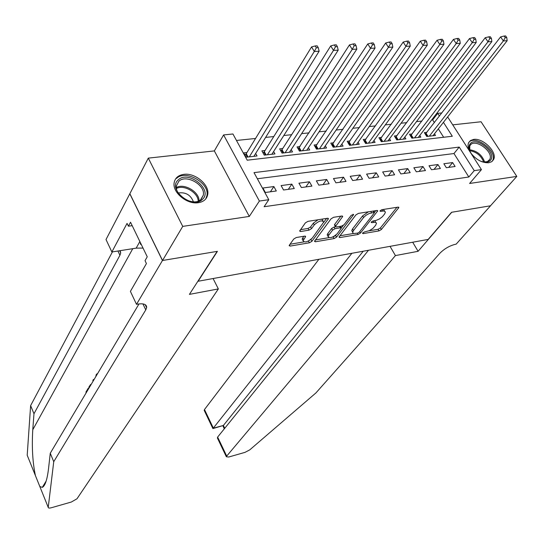 <?xml version="1.0" encoding="UTF-8"?>
<svg xmlns="http://www.w3.org/2000/svg" width="544" height="544" viewBox="0 0 544 544"><rect width="100%" height="100%" fill="white"/><g stroke="black" fill="none" stroke-linecap="round" stroke-linejoin="round"><path stroke-width="0.82" d="M362.678 232.982L362.501 233.342L363.093 233.621L378.971 230.908L381.385 229.493L398.847 207.543L398.038 207.135L381.949 209.671L380.202 210.698L380.011 211.092L380.603 211.392L383.398 210.984L384.921 211.31L385.363 212.378L384.479 214.173L382.235 216.859L379.467 218.933L376.305 220.34L373.062 220.959L371.341 221.972L371.158 222.346L371.742 222.632L375.421 222.265L376.489 223.149L375.652 225.291L372.987 228.344L369.471 230.622L364.385 231.982L362.678 232.982M198.376 202.701C203.633 201.81 206.734 199.138 207.686 194.691C209.896 185.014 195.194 172.557 183.77 174.372C178.221 175.216 175.012 178.031 174.141 182.818C172.285 192.488 187.17 204.721 198.376 202.701M470.655 152.803C475.939 159.65 481.964 162.969 488.73 162.765L491.667 161.718L493.544 159.616C497.76 152.476 483.181 137.741 473.654 139.427L470.546 140.495L468.608 142.746C467.527 145.33 468.044 148.43 470.166 152.041M296.317 237.51L293.774 239.013L289.367 245.16L289.156 245.623L290.149 246.085L309.393 242.794L311.889 241.325L328.433 218.742L327.488 218.266L307.952 221.354L305.361 222.884L299.635 231.044L300.628 231.526L308.992 230.16L311.542 228.65L314.289 224.883C318.872 220.816 322.007 219.885 323.707 222.102L312.358 238.007C307.856 241.978 304.762 242.889 303.069 240.754L305.626 236.592L304.654 236.13L296.317 237.51M162.54 260.488L129.86 193.705L148.301 158.127L182.73 226.386L162.54 260.488L217.423 251.335L198.118 281.255L428.169 239.414L451.547 212.289L490.47 205.795L516.8 176.412L469.601 183.471L481.44 169.626L474.246 170.639L468.846 177.011L264.119 206.734L268.784 199.709L259.379 201.042L223.598 134.926L232.934 133.987L247.228 160.194L452.316 136.252L443.442 122.339M182.73 226.386L249.302 216.424L259.379 201.042M339.279 236.66L339.041 237.164L339.932 237.578L358.061 234.478L360.495 233.05L377.699 210.902L376.849 210.48L358.476 213.377L355.946 214.866L339.279 236.66M334.084 238.578L315.418 241.767L314.473 241.332L331.044 218.817L333.601 217.301L341.761 216.016L342.679 216.478L335.403 226.542L336.321 226.984L341.632 226.114L344.141 224.638L351.247 215.288L353.648 214.554L336.552 237.123L334.084 238.578L333.159 236.932L332.751 237M516.8 176.412L481.059 121.761L452.737 124.855M246.942 152.538L243.739 152.898L246.106 157.23L257.04 155.972L255.653 153.456M265.016 150.504L261.882 150.858L264.255 155.142L274.965 153.911L273.618 151.504M282.717 148.519L279.65 148.866L282.03 153.102L292.516 151.898L291.21 149.586M300.057 146.574L297.051 146.907L299.438 151.103L309.706 149.92L308.434 147.703M317.043 144.663L314.092 144.996L316.486 149.138L326.55 147.982L325.312 145.853M333.683 142.793L330.8 143.12L333.193 147.22L343.053 146.084L341.85 144.038M349.996 140.964L347.167 141.284L349.568 145.336L359.23 144.221L358.061 142.256M365.983 139.169L363.208 139.482L365.616 143.494L375.088 142.399L373.946 140.508M381.664 137.408L378.944 137.714L381.344 141.685L390.64 140.61L389.524 138.788M397.032 135.68L394.366 135.98L396.773 139.91L405.892 138.863L404.804 137.102M412.114 133.987L409.496 134.28L411.903 138.169L420.845 137.142L419.784 135.442M446.332 167.702L455.104 166.498L452.628 162.574L443.856 163.751L446.332 167.702M431.48 169.735L440.422 168.511L437.947 164.54L429.005 165.743L431.48 169.735M416.337 171.809L425.462 170.558L422.987 166.546L413.862 167.77L416.337 171.809M400.894 173.924L410.196 172.645L407.721 168.599L398.426 169.844L400.894 173.924M385.138 176.079L394.631 174.78L392.163 170.687L382.67 171.958L385.138 176.079M369.07 178.282L378.753 176.956L376.285 172.815L366.602 174.114L369.07 178.282M352.668 180.526L362.549 179.173L360.08 174.984L350.2 176.31L352.668 180.526M335.927 182.818L346.011 181.438L343.55 177.208L333.465 178.554L335.927 182.818M318.832 185.157L329.127 183.75L326.672 179.466L316.377 180.853L318.832 185.157M301.376 187.551L311.896 186.109L309.441 181.778L298.928 183.192L301.376 187.551M283.553 189.992L294.29 188.523L291.842 184.137L281.105 185.579L283.553 189.992M468.846 177.011L453.968 153.537L257.353 178.758M273.87 186.551L262.902 188.02L265.336 192.488L276.311 190.985L273.87 186.551L270.416 191.794M434.384 122.638L432.664 119.932L431.61 120.04M421.933 121.054L416.48 121.625M406.762 122.638L401.05 123.236M391.292 124.256L385.308 124.889M375.516 125.909L369.247 126.568M359.414 127.595L352.859 128.282M342.985 129.316L336.131 130.03M326.223 131.07L319.056 131.818M309.108 132.858L301.621 133.647M291.632 134.688L283.812 135.51M273.782 136.558L265.615 137.414M255.551 138.468L236.47 140.461M443.652 137.258L438.335 128.874M426.904 132.328L424.334 132.614L426.748 136.462L435.52 135.456L434.486 133.81M249.302 216.424L214.343 150.912L148.301 158.127M214.343 150.912L223.598 134.926M432.664 119.932L437.716 113.363L441.878 112.941M474.246 170.639L459.224 147.084L254.014 172.632L268.784 199.709M447.658 116.933L481.44 169.626M439.45 116.083L437.716 113.363M453.968 153.537L459.224 147.084M452.628 162.574L448.684 167.375M437.947 164.54L434.037 169.381M422.987 166.546L419.111 171.428M407.721 168.599L403.886 173.516M392.163 170.687L388.362 175.637M376.285 172.815L372.524 177.806M360.08 174.984L356.368 180.023M343.55 177.208L339.878 182.281M326.672 179.466L323.048 184.586M309.441 181.778L305.871 186.932M291.842 184.137L288.327 189.339M375.809 222.387L374.66 220.694M384.642 211.154L383.418 209.44M368.954 230.853L378.046 229.31L380.453 227.902L396.95 207.305M374.333 212.548L375.822 210.637M339.959 235.776L353.559 233.471M357.666 233.124L359.38 232.118L374.408 212.765L373.81 212.466L369.118 213.554L365.942 215.329L363.569 217.532L353.484 230.547L352.689 232.2L352.859 232.995L353.818 233.532L357.666 233.124M374.245 212.493L373.436 211.018M368.383 211.813L362.617 215.886L363.569 217.532M352.75 231.88L351.757 230.568L352.553 228.915L362.617 215.886M328.902 237.653L315.364 239.952M340.85 216.158L334.703 224.352L334.689 225.277M343.278 225.413L341.238 228.092M335.968 235.035L335.621 235.484L336.552 237.123M328.746 235.198L328.12 236.531C329.739 238.571 332.765 237.66 337.192 233.777L341.251 228.249L340.347 227.814L335.036 228.691L332.534 230.166L328.746 235.198L327.814 233.539L327.189 234.872L327.78 235.926M341.02 227.848L340.258 226.338M327.814 233.539L331.595 228.5L334.098 227.025L335.458 226.8M333.159 236.932L335.621 235.484M302.75 240.169L302.138 239.068L303.831 236.266M323.054 220.946L321.851 219.157M318.043 219.762L313.337 223.183L314.289 224.883M300.478 229.69L308.047 228.46L310.597 226.95L313.337 223.183M308.088 241.189L311.42 239.034M323.612 222.482L326.624 218.409M290.013 244.256L303.817 241.917M432.97 135.748L507.158 40.712L503.363 40.929L500.596 36.904L425.299 134.144M505.24 37.631L506.763 37.55L505.655 35.945L504.132 36.026L505.24 37.631L503.363 40.929L429.318 136.17M506.763 37.55L507.158 40.712M500.596 36.904L504.132 36.026M471.913 154.489C468.819 150.171 468.2 146.642 470.07 143.895C475.735 135.837 496.992 152.694 490.579 160.174C488.254 162.751 484.548 162.901 479.448 160.63M483.426 162.01L487.329 161.65L489.722 159.487C494.074 151.973 475.225 138.026 470.315 145.119L469.778 145.996L469.798 150.899M477.102 159.208L473.77 156.495M492.062 161.439L492.619 160.541C497.95 151.409 475.238 134.205 468.758 142.453M178.33 179.853C188.428 169.837 213.357 189.978 202.429 199.356C192.494 209.814 166.886 189.054 178.33 179.853M201.117 199.335L203.3 195.242C205.727 185.042 186.123 173.835 178.813 181.288L176.467 185.756C174.332 196.044 194.147 206.924 201.117 199.335M193.412 201.804C190.672 194.902 185.633 191.964 178.296 192.991M140.454 242.74L140.298 243.93L141.501 244.909M140.685 243.229L140.298 243.93M205.693 198.995L206.904 195.779C209.957 183.138 185.66 169.184 176.548 178.405M318.893 259.291L204.483 409.544L213.37 428.155L223.366 425.483L224.726 428.305M351.9 253.286L212.949 428.563L223.366 425.483L363.249 251.219M418.091 251.308L395.42 255.578L226.712 456.09L226.352 456.756L228.677 457.028L245.004 452.363L249.744 449.874L315.935 392.918L439.797 253.334C444.298 248.792 449.514 245.772 455.45 244.27L456.164 244.14L490.532 205.782L451.758 212.255L418.091 251.308L412.692 242.23M395.42 255.578L390.034 246.35M368.499 250.267L217.634 437.084L226.712 456.09M204.374 410.706L204.483 409.544M217.974 439.192L217.416 438.042L217.634 437.084M224.291 428.842L222.938 425.891M88.89 388.246L88.142 388.375L88.42 389.028M35.421 475.612L27.2 455.226L30.62 405.613L33.98 413.76L32.769 429.753C31.742 447.216 32.626 462.502 35.421 475.612L39.821 486.513L42.296 487.376C45.132 485.955 47.219 479.618 48.566 468.35L50.259 453.247L139.006 303.919M94.132 379.413L93.378 379.549L93.758 380.052M218.348 288.925L76.99 498.78L71.325 502.03L51.524 507.695C49.382 508.259 48.28 508.15 48.232 507.382L53.74 461.693L145.765 309.89L146.635 307.673C146.764 304.375 143.738 303.198 137.55 304.144L136.503 304.341L162.445 260.508L217.144 251.382L189.414 294.379L218.348 288.925L213.085 278.528M136.503 304.341L130.404 291.373L146.431 263.561L145.037 260.658L147.247 256.795L130.533 222.244L128.418 226.202L127.065 223.387L111.867 251.974L106.012 239.537L129.86 193.705M129.764 193.712L162.445 260.508M50.259 453.247L53.74 461.693M30.62 405.613L112.424 251.886M120.17 250.662L120.693 252.946L119.918 255.272L33.98 413.76M111.867 251.974L136.17 248.139L143.031 248.078M128.418 226.202L132.185 225.658M95.744 376.706L96.295 374.422L97.478 373.789M93.058 381.222L92.861 380.419L93.378 379.549M89.114 387.865L88.828 387.212L90.542 384.56L91.168 384.404M86.204 392.761L85.918 392.115L88.142 388.375M418.248 137.442L491.851 41.568L487.975 41.786L485.214 37.72L410.468 135.857M489.872 38.461L491.422 38.372L490.314 36.747L488.764 36.829L489.872 38.461L487.975 41.786L414.521 137.87M491.422 38.372L491.851 41.568M485.214 37.72L488.764 36.829M403.24 139.162L476.224 42.439L472.267 42.663L469.499 38.549L395.359 137.598M474.171 39.297L475.755 39.216L474.647 37.57L473.062 37.658L474.171 39.297L472.267 42.663L399.446 139.604M475.755 39.216L476.224 42.439M469.499 38.549L473.062 37.658M387.94 140.923L460.265 43.336L456.219 43.561L453.451 39.406L379.95 139.38M458.136 40.161L459.762 40.072L458.646 38.413L457.028 38.495L458.136 40.161L456.219 43.561L384.071 141.372M459.762 40.072L460.265 43.336M453.451 39.406L457.028 38.495M372.341 142.718L443.958 44.241L439.824 44.472L437.056 40.27L364.242 141.202M441.755 41.038L443.414 40.95L442.299 39.27L440.647 39.358L441.755 41.038L439.824 44.472L368.39 143.174M443.414 40.95L443.958 44.241M437.056 40.27L440.647 39.358M356.422 144.548L427.292 45.172L423.069 45.41L420.308 41.16L348.214 143.052M425.02 41.936L426.707 41.847L425.598 40.147L423.905 40.236L425.02 41.936L423.069 45.41L352.396 145.01M426.707 41.847L427.292 45.172M420.308 41.16L423.905 40.236M340.19 146.411L410.264 46.124L405.946 46.362L403.186 42.065L331.867 144.949M407.905 42.854L409.632 42.765L408.524 41.045L406.796 41.133L407.905 42.854L405.946 46.362L336.083 146.887M409.632 42.765L410.264 46.124M403.186 42.065L406.796 41.133M323.626 148.315L392.85 47.097L388.436 47.342L385.676 42.996L315.187 146.88M390.408 43.792L392.176 43.697L391.068 41.963L389.307 42.051L390.408 43.792L388.436 47.342L319.437 148.798M392.176 43.697L392.85 47.097M385.676 42.996L389.307 42.051M306.728 150.26L375.047 48.09L370.532 48.341L367.778 43.942L298.16 148.859M372.518 44.751L374.326 44.656L373.218 42.901L371.416 42.996L372.518 44.751L370.532 48.341L302.444 150.756M374.326 44.656L375.047 48.09M367.778 43.942L371.416 42.996M289.469 152.245L356.837 49.11L352.22 49.368L349.466 44.914L281.996 149.641L280.779 150.878M354.219 45.737L356.068 45.635L354.96 43.86L353.117 43.955L354.219 45.737L352.22 49.368L285.104 152.748M356.068 45.635L356.837 49.11M349.466 44.914L353.117 43.955M271.857 154.272L338.205 50.15L333.479 50.408L330.732 45.907L264.309 151.64L263.031 152.939M335.492 46.743L337.382 46.641L336.28 44.839L334.39 44.941L335.492 46.743L333.479 50.408L267.39 154.782M337.382 46.641L338.205 50.15M330.732 45.907L334.39 44.941M253.864 156.339L319.138 51.211L314.303 51.483L311.562 46.92L246.242 153.68L244.916 155.047M316.329 47.77L318.267 47.668L317.166 45.846L315.228 45.948L316.329 47.77L314.303 51.483L249.308 156.862M318.267 47.668L319.138 51.211M311.562 46.92L315.228 45.948M362.705 232.948L363.093 233.621M380.202 210.705L380.603 211.392M371.348 221.959L371.742 222.632M373.055 220.959L373.83 222.292M381.888 209.685L382.697 211.058M397.984 207.142L398.562 208.114M380.453 227.902L381.385 229.493M378.046 229.31L378.971 230.908M376.842 210.48L377.427 211.466M359.713 231.69L360.495 233.05M357.313 233.186L358.061 234.478M339.361 236.558L339.932 237.578M373 211.086L373.81 212.466M370.763 211.439L371.572 212.82M352.553 228.915L353.484 230.547M314.82 240.686L315.418 241.767M341.856 216.002L342.428 217.008M334.703 224.352L335.648 226.025M353.063 214.234L353.464 214.934M339.572 226.454L340.347 227.814M334.098 227.025L335.036 228.691M331.595 228.5L332.534 230.166M304.864 236.103L305.402 237.075M302.722 237.789L303.654 239.476M310.597 226.95L311.542 228.65M308.047 228.46L308.992 230.16M299.989 230.364L300.628 231.526M327.617 218.253L328.195 219.266M310.964 239.652L311.889 241.325M308.468 241.121L309.393 242.794M289.524 244.936L290.149 246.085M426.102 133.368L427.951 136.326M425.619 133.872L427.21 136.408M469.479 149.729C477.054 150.838 482.113 154.965 484.656 162.098M483.684 162.044C481.168 155.686 476.517 151.892 469.717 150.654M176.406 187.51C184.171 182.981 199.158 191.746 199.07 200.736M198.213 201.103C198.07 192.549 184.008 184.328 176.514 188.442M32.769 429.753L132.763 248.676M146.227 306.816L146.547 306.279M142.929 303.906L145.765 309.89M119.918 255.272L117.912 251.022M39.821 486.513L48.232 507.382M139.856 241.509L136.17 248.139M411.312 135.041L413.168 138.026M410.836 135.544L412.427 138.108M396.243 136.741L398.092 139.754M395.767 137.251L397.358 139.842M380.882 138.475L382.724 141.522M380.399 138.985L381.99 141.61M365.208 140.243L367.057 143.324M364.732 140.76L366.323 143.412M349.228 142.052L351.077 145.16M348.758 142.569L350.343 145.248M332.928 143.895L334.771 147.036M332.459 144.418L334.043 147.118M316.295 145.772L318.131 148.947M315.826 146.302L317.404 149.036M299.322 147.689L301.158 150.899M298.853 148.22L300.431 150.987M281.996 149.641L283.825 152.891M281.534 150.178L283.104 152.98M264.309 151.64L266.132 154.931M263.847 152.184L265.411 155.013M246.242 153.68L248.057 157.005M245.786 154.231L247.343 157.087M207.686 194.691L206.842 196.105M493.544 159.616L492.395 160.956M398.623 207.162L398.847 207.543M377.468 210.514L377.699 210.902M351.757 230.568L352.689 232.2M342.441 216.056L342.679 216.478M334.458 224.869L335.403 226.542M327.189 234.872L328.12 236.531M305.395 236.171L305.626 236.592M302.138 239.068L303.069 240.754M328.188 218.314L328.433 218.742M488.356 161.092L489.722 159.487M469.003 146.934L469.778 145.996M200.607 199.777L203.3 195.242M226.352 456.756L217.416 438.042M212.901 428.577L204.156 410.251M42.296 487.376L46.172 481.039M120.693 252.946L119.653 250.743M145.2 304.654L146.635 307.673M97.56 373.653L96.968 373.789"/></g></svg>
